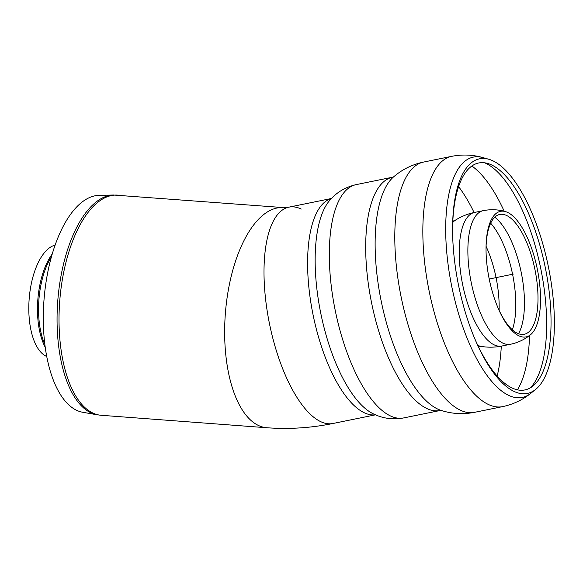 <?xml version="1.0" encoding="UTF-8"?>
<svg xmlns="http://www.w3.org/2000/svg" width="583" height="583" viewBox="0 0 583 583"><rect width="100%" height="100%" fill="white"/><g stroke="black" fill="none" stroke-linecap="round" stroke-linejoin="round"><path stroke-width="0.87" d="M46.742 356.468A56.413 25.521 -85.7 0 1 29.15 299.166A56.413 25.521 -85.7 0 1 55.115 245.144M375.51 414.826L332.959 423.491A110.391 42.297 -101.5 0 1 269.484 323.762A110.391 42.297 -101.5 0 1 288.906 207.154A110.391 42.297 -101.5 0 1 301.258 209.057M113.547 195.021L99.074 195.349A108.875 49.256 94.3 0 0 44.978 289.933A108.875 49.256 94.3 0 0 73.691 408.683A108.875 49.256 94.3 0 0 82.764 412.276L97.018 414.761A110.289 49.898 94.3 0 1 87.836 411.124A110.289 49.898 94.3 0 1 61.04 275.744A110.289 49.898 94.3 0 1 113.547 195.021L283.411 207.592A110.391 49.941 94.3 0 0 226.649 301.01A110.391 49.941 94.3 0 0 255.456 423.826A110.391 49.941 94.3 0 0 266.854 427.747L101.223 415.285A110.391 49.941 -85.7 0 1 89.826 411.372A110.391 49.941 -85.7 0 1 63.008 275.868A110.391 49.941 -85.7 0 1 117.781 195.13M516.99 334.759A64.079 24.552 -101.5 0 1 498.589 309.216A64.079 24.552 -101.5 0 1 486.04 247.564A64.079 24.552 -101.5 0 1 505.49 211.6A64.079 24.552 -101.5 0 1 540.266 291.15A64.079 24.552 -101.5 0 1 530.559 334.708A64.079 24.552 -101.5 0 1 516.99 334.759M486.033 248.307A61.149 23.429 -101.5 0 1 504.587 214.712A61.149 23.429 -101.5 0 1 537.766 290.633A61.149 23.429 -101.5 0 1 528.504 332.193A61.149 23.429 -101.5 0 1 515.554 332.244A61.149 23.429 -101.5 0 1 498.29 308.531M266.854 427.747C288.986 429.38 311.016 427.958 332.959 423.491A110.391 42.297 -101.5 0 1 269.484 323.762A110.391 42.297 -101.5 0 1 288.906 207.154L283.411 207.592M474.059 337.003A115.798 44.366 78.5 0 0 532.898 386.07A115.798 44.366 78.5 0 0 545.294 267.597A115.798 44.366 78.5 0 0 487.563 163.415A115.798 44.366 78.5 0 0 452.59 231.575M453.049 244.292A119.726 45.868 78.5 0 0 474.409 337.856A119.726 45.868 78.5 0 0 535.609 389.444A119.726 45.868 78.5 0 0 548.428 266.963A119.726 45.868 78.5 0 0 488.736 159.246A119.726 45.868 78.5 0 0 452.583 230.657A119.726 45.868 78.5 0 0 453.049 244.292M489.217 279.017L513.273 274.119M45.234 347.279A57.309 25.929 -85.7 0 1 52.251 254.006M44.869 344.466A57.36 25.951 -85.7 0 1 51.464 256.724M478.016 346.462L481.07 346.389A65.092 24.938 -101.5 0 1 477.79 345.355M452.765 222.429A65.092 24.938 -101.5 0 1 455.374 220.206L452.532 221.329M530.559 334.708C524.656 339.517 517.959 342.709 510.453 344.276L501.803 346.04A68.182 26.126 -101.5 0 1 501.803 346.04A68.182 26.126 -101.5 0 1 492.154 343.744A68.182 26.126 -101.5 0 1 460.621 272.669A68.182 26.126 -101.5 0 1 474.598 212.416A68.182 26.126 -101.5 0 1 474.613 212.409M510.453 344.276A68.182 26.126 -101.5 0 1 500.804 341.981A68.182 26.126 -101.5 0 1 469.271 270.906A68.182 26.126 -101.5 0 1 483.249 210.652L474.598 212.416C467.712 213.815 461.299 216.417 455.374 220.206M494.785 217.204A64.932 24.88 -101.5 0 1 524.204 294.721A64.932 24.88 -101.5 0 1 518.513 333.731M490.667 223.216A64.932 24.88 -101.5 0 1 515.547 296.485A64.932 24.88 -101.5 0 1 512.37 329.81M486.084 246.376A62.031 23.765 -101.5 0 1 498.91 298.853A62.031 23.765 -101.5 0 1 499.099 310.294M331.406 198.541A110.391 42.297 78.5 0 0 313.078 314.886A110.391 42.297 78.5 0 0 375.445 414.805M440.056 410.519L403.669 417.931A119.049 45.612 78.5 0 1 329.774 269.637A119.049 45.612 78.5 0 1 356.162 184.622L392.541 177.217A119.049 45.612 78.5 0 0 366.16 262.226A119.049 45.612 78.5 0 0 440.056 410.519L441.295 410.454M474.562 412.327A127.706 48.928 78.5 0 1 395.296 253.248A127.706 48.928 78.5 0 1 423.601 162.059C412.196 164.486 402.175 169.442 393.54 176.926A121.854 46.684 78.5 0 0 381.18 301.017A121.854 46.684 78.5 0 0 441.076 410.396C451.956 413.908 463.113 414.549 474.562 412.327L502.612 406.621A127.706 48.928 78.5 0 1 423.338 247.542A127.706 48.928 78.5 0 1 451.65 156.346C462.195 154.276 472.558 154.677 482.724 157.556A122.634 46.983 78.5 0 0 446.177 244.671A122.634 46.983 78.5 0 0 478.709 362.437A122.634 46.983 78.5 0 0 530.741 393.35C522.506 399.974 513.127 404.398 502.612 406.621M356.162 184.622C345.318 187.114 336.464 192.419 329.599 200.523A113.401 43.448 78.5 0 0 320.781 313.319A113.401 43.448 78.5 0 0 373.011 413.682C382.492 418.456 392.709 419.877 403.669 417.931M478.658 347.155A117.992 45.204 78.5 0 0 478.694 346.353M453.202 221.161A117.992 45.204 78.5 0 0 452.853 220.44M497.153 376.028A123.377 47.267 78.5 0 0 501.285 346.142M474.081 212.525A123.377 47.267 78.5 0 0 458.588 186.633M517.434 389.83A123.377 47.267 78.5 0 0 529.517 335.538M504.2 211.243A123.377 47.267 78.5 0 0 471.858 166.002M530.421 387.79A118.713 45.481 78.5 0 0 541.811 274.025A118.713 45.481 78.5 0 0 489.29 165.273A118.713 45.481 78.5 0 0 484.604 162.795M101.223 415.285L97.018 414.761M501.825 346.032C494.923 347.439 488.007 347.555 481.07 346.389M505.49 211.593C498.174 209.479 490.762 209.166 483.249 210.652M331.457 198.49L288.906 207.154M392.541 177.217L393.714 176.787M488.736 159.246L482.724 157.556M535.609 389.444L530.741 393.35M423.601 162.059L451.65 156.346"/></g></svg>
